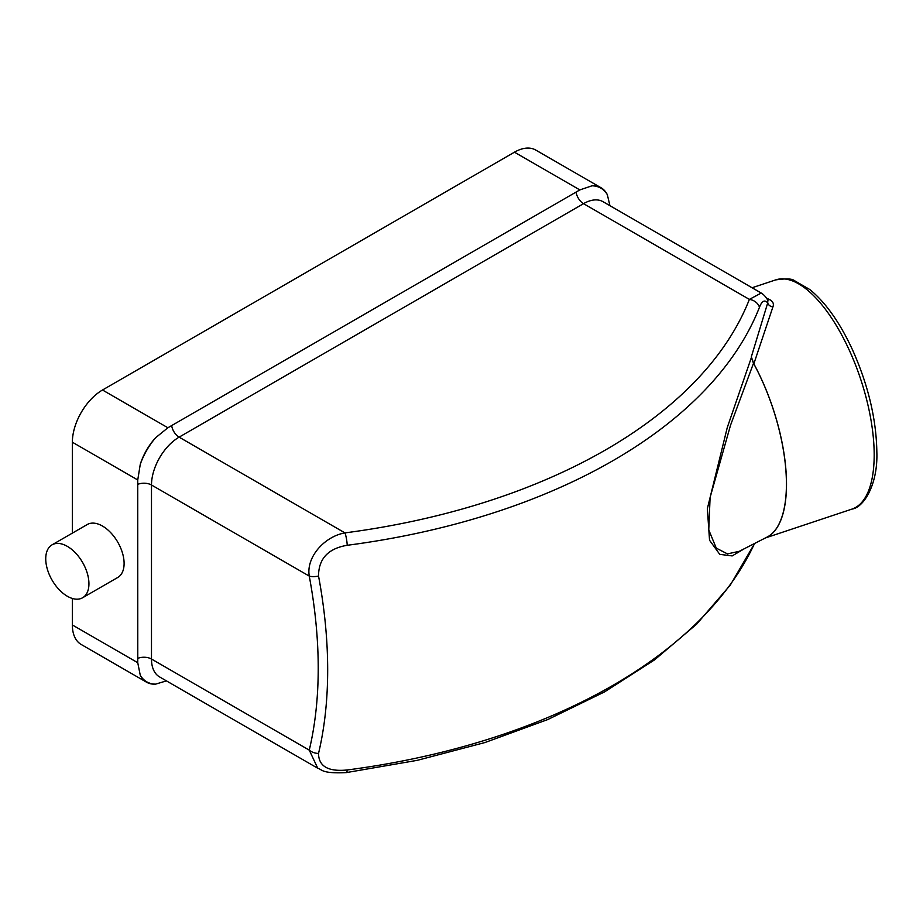 <?xml version="1.0" encoding="UTF-8"?>
<svg xmlns="http://www.w3.org/2000/svg" width="923" height="923" viewBox="0 0 923 923"><rect width="100%" height="100%" fill="white"/><g stroke="black" fill="none" stroke-linecap="round" stroke-linejoin="round"><path stroke-width="1.38" d="M67.333 596.246A30.551 17.641 -120 0 0 82.608 597.758A30.551 17.641 -120 0 0 87.293 573.275A30.551 17.641 -120 0 0 67.333 546.358A30.551 17.641 -120 0 0 52.057 544.835A30.551 17.641 -120 0 0 47.385 569.318A30.551 17.641 -120 0 0 67.333 596.246M82.608 597.758L117.775 577.452A30.551 17.641 -120 0 0 122.459 552.969A30.551 17.641 -120 0 0 102.499 526.052A30.551 17.641 -120 0 0 87.224 524.541L52.057 544.835M766.609 298.233L769.551 299.56C772.966 301.371 774.085 303.805 772.92 306.874L753.837 363.835A120.786 49.311 71.6 0 1 786.511 484.125A120.786 49.311 71.6 0 1 765.698 537.797M72.363 598.462L72.363 624.963A42.631 24.609 120 0 0 81.189 644.473L146.503 682.178A42.631 24.609 120 0 0 155.595 684.139A49.738 28.717 -60 0 1 140.261 675.278A42.631 24.609 120 0 0 146.503 682.178M601.081 187.773A42.631 24.609 120 0 0 591.989 185.811A49.738 28.717 -60 0 1 607.322 194.672A42.631 24.609 120 0 0 601.081 187.773L535.778 150.068A42.631 24.609 120 0 0 514.457 152.18L102.499 390.014A42.631 24.609 120 0 0 72.363 442.221L72.363 533.125M155.595 437.756A42.631 24.609 120 0 0 140.261 464.338A49.738 28.717 -60 0 1 155.595 437.756L167.882 427.764L579.84 189.919L591.989 185.811M744.4 548.677L732.17 555.923L719.755 554.354L709.545 540.243L707.353 508.688L727.289 427.476L751.403 357.466L753.503 363.281A120.717 49.288 71.6 0 1 767.117 537.071L739.346 551.262M753.837 363.835L751.322 356.878A425.953 173.893 71.6 0 1 751.403 357.466M751.322 356.878L767.717 302.882C764.636 299.456 761.879 300.933 759.456 307.301A546.324 315.412 180 0 1 347.233 545.285C328.161 548.493 318.597 558.738 318.539 576.021A463.369 267.532 60 0 1 327.677 669.994A463.369 267.532 60 0 1 318.539 753.41C318.643 766.344 328.196 771.87 347.233 769.978A546.324 315.412 0 0 0 754.541 543.497M759.456 307.301A10.661 8.492 -158.6 0 0 749.372 299.398L761.233 293.041L603.077 201.722A39.078 22.556 120 0 0 583.532 203.66L179.12 437.144A39.078 22.556 120 0 0 151.487 485.002L151.487 659.034A39.078 22.556 120 0 0 159.575 676.928L317.685 768.213M347.233 769.978A10.661 1.927 82.6 0 1 346.333 772.597C320.95 773.832 322.139 769.286 317.743 768.236L309.263 750.134L151.487 659.034A10.661 6.149 0 0 0 137.781 658.376L137.746 479.972L140.261 464.338M318.539 576.021A10.661 4.534 169.4 0 1 309.263 576.102C305.94 556.834 324.896 536.321 344.948 532.894L179.12 437.144A10.661 6.149 60 0 1 171.69 425.607M607.322 194.672L609.93 205.679M140.261 675.278L137.746 662.702L137.781 658.376M166.44 680.886L155.595 684.139M753.503 363.281L730.52 425.261L710.099 497.462L708.76 529.894L716.271 548.124L727.462 553.892L739.242 551.319M772.92 306.874A5.33 4.361 -161.9 0 1 767.717 302.882L767.867 300.379C766.067 297.102 763.863 294.656 761.233 293.041M347.233 545.285A10.661 1.927 -97.4 0 0 344.948 532.894A535.986 309.447 0 0 0 749.372 299.398L583.532 203.66A10.661 6.149 60 0 1 576.102 192.122M318.539 753.41A10.661 7.419 -166.6 0 1 309.263 750.134A454.601 262.467 -120 0 0 309.263 576.102L151.487 485.002A10.661 6.149 0 0 0 137.781 484.344M346.333 772.597L417.346 760.321L484.852 742.565L547.627 719.617L604.542 691.904L654.545 659.876L696.738 624.063L730.324 585.044L754.622 543.462M767.613 299.894A5.33 3.704 115.3 0 0 769.551 299.56M874.185 454.901A120.786 49.311 -108.4 0 0 839.688 331.299A120.786 49.311 -108.4 0 0 775.597 279.923C785.865 278.411 792.13 278.642 794.368 280.604L809.875 289.58C825.67 302.502 839.838 322.508 852.402 349.598C868.208 384.937 876.354 419.146 876.85 452.235C877.935 485.452 863.236 507.638 851.987 509.092A120.786 49.311 -108.4 0 0 874.185 454.901M579.84 189.919L514.457 152.18M167.882 427.764L102.499 390.014M137.746 479.972L72.363 442.221M137.746 662.702L72.363 624.963M775.597 279.923L752.095 287.757M851.987 509.092L765.375 537.959"/></g></svg>
